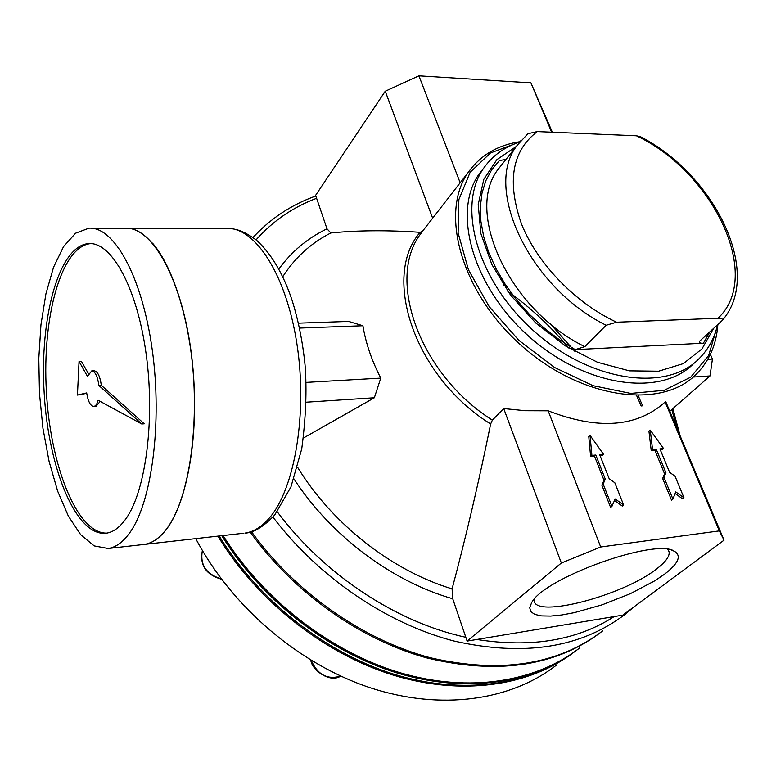 <?xml version="1.0" encoding="UTF-8"?>
<svg xmlns="http://www.w3.org/2000/svg" width="776" height="776" viewBox="0 0 776 776"><rect width="100%" height="100%" fill="white"/><g stroke="black" fill="none" stroke-linecap="round" stroke-linejoin="round"><path stroke-width="1.16" d="M505.942 159.468L499.404 160.516L491.674 169.789L485.825 180.701L482.003 193.088L480.344 206.746L480.916 221.432L483.749 236.874L488.831 252.763L496.087 268.797L505.409 284.637L516.612 299.943L529.465 314.387L543.724 327.666L559.059 339.49L575.171 349.617L584.832 346.649L606.153 325.251L616.61 322.215L717.945 318.257C763.516 276.285 713.086 171.855 636.446 135.79L537.273 131.59C511.976 150.893 506.709 181.671 521.482 223.944C537.254 263.568 575.394 303.106 616.61 322.215M521.21 140.223L517.359 145.112L527.923 133.714L537.273 131.59M636.446 135.79L640.384 136.663C714.153 174.367 763.516 272.861 722.437 320.236M665.682 401.512L724.037 540.174L622.788 615.135L467.123 641.102L561.349 563.007L600.702 546.993L719.333 530.881L724.037 540.174M422.658 231.083L432.649 218.182L385.255 91.219L315.609 195.339L326.987 228.813L330.857 232.965C357.881 230.268 387.641 230.055 420.155 232.325L422.658 231.083L420.718 233.78C385.953 278.875 419.603 374.352 492.372 420.136L490.655 423.977C478.647 482.662 465.794 537.622 452.088 588.868L452.728 598.762L467.123 641.102M299.517 328.064L362.925 325.745L348.608 321.419L298.44 323.155M306.18 382.393L380.774 378.116C371.714 360.53 365.758 343.079 362.925 325.745M707.76 359.337L712.426 359.065L710.35 354.36M693.23 377.039L710.011 375.943L712.426 359.065M303.513 437.965L374.342 397.768L380.774 378.116M306.355 402.191L374.342 397.768M717.945 318.257C721.35 317.947 722.795 318.664 722.272 320.43L699.642 341.168C699.079 342.788 700.33 343.467 703.395 343.205L575.171 349.617M533.985 599.557L534.053 600.537C535.003 618.841 623.293 595.522 656.603 568.915C665.575 562.057 669.736 556.392 669.106 551.911L667.797 549.408M664.314 574.366L654.702 580.855L630.345 593.679L602.234 604.795L574.347 612.652L561.746 614.98L550.679 616.086L541.59 615.911L534.868 614.437L530.823 611.682L529.698 607.734L531.618 602.719C543.569 578.081 655.788 537.671 674.47 551.29C681.803 555.878 678.418 563.57 664.314 574.366M385.255 91.219L418.914 75.825L530.9 82.848L552.366 132.23M665.129 401.997L719.333 530.881M432.649 218.182L437.955 211.508M492.372 420.136L503.702 408.554L561.349 563.007M665.003 402.113C637.018 427.295 598.073 430.185 548.157 410.805L525.333 410.717L503.702 408.554M663.567 448.538L659.91 448.887L669.591 472.303L675.033 476.192L683.976 497.765L675.77 491.906L672.908 499.084L671.55 500.171L662.646 478.501L664.576 473.806L654.925 450.371L651.239 450.72L648.949 431.262L650.249 430.117L663.567 448.538L662.248 449.663L660.308 449.847M672.908 499.084L663.984 477.395L662.646 478.501M663.984 477.395L665.905 472.7L664.576 473.806M665.905 472.7L656.234 449.246L654.925 450.371M656.234 449.246L652.548 449.595L651.239 450.72M652.548 449.595L650.249 430.117M683.976 497.765L682.618 498.852L675.13 493.507M603.524 454.3L599.664 454.668L609.199 478.753L614.815 482.74L623.623 504.943L615.145 498.929L611.934 506.33L610.615 507.446L601.856 485.145L604.009 480.295L594.513 456.191L590.633 456.56L588.771 436.539L590.032 435.375L603.524 454.3L602.234 455.444L600.061 455.657M611.934 506.33L603.156 484.011L601.856 485.145M603.156 484.011L605.309 479.161L604.009 480.295M605.309 479.161L595.793 455.037L594.513 456.191M595.793 455.037L591.904 455.415L590.633 456.56M591.904 455.415L590.032 435.375M623.623 504.943L622.294 506.049L614.466 500.491M548.157 410.805L600.702 546.993M418.914 75.825L460.187 182.796M530.9 82.848L551.649 132.192M669.804 411.319L710.011 375.943M195.765 538.622C231.51 606.599 298.712 664.033 369.939 687.662C441.282 711.117 511.403 700.427 556.664 664.935M217.911 536.129C256.982 600.595 323.553 653.314 392.423 674.868C461.4 696.198 528.359 686.207 572.639 653.188M568.75 347.968C550.785 326.415 530.425 307.471 507.669 291.145M219.191 535.983C258.534 600.411 325.309 652.975 394.227 674.315C463.262 695.422 530.115 685.198 574.24 652.005M221.771 535.692C261.425 599.664 328.025 651.675 396.614 672.811C465.319 693.725 531.803 683.656 575.84 650.822M575.229 351.741L549.99 323.495M507.553 287.818L503.449 284.967M641.189 406.023L636.679 395.682M642.664 405.916L638.192 395.682M251.443 531.638C295.404 592.592 363.003 639.909 430.243 657.738C500.51 673.927 558.012 664.964 602.739 630.859M506.233 312.873C518.155 327.365 531.773 340.053 547.119 350.917M483.885 167.897L479.335 173.708C451.836 211.664 472.613 286.732 529.213 336.648C585.492 386.952 660.832 397.215 693.424 363.798M321.914 636.165L321.332 637.241M106.797 533.102C77.134 533.937 50.246 465.474 46.385 391.24C42.069 317.025 61.275 246.041 90.841 243.596M100.201 401.405L96.049 406.275M77.445 395.081L86.669 392.928C88.086 401.58 90.462 406.071 93.789 406.411C95.623 406.149 97.078 404.102 98.135 400.28L141.717 423.977L98.891 385.488C97.553 376.205 95.147 371.355 91.675 370.938L87.484 376.389L79.055 361.451L77.445 395.081L86.737 393.335M88.503 373.79L81.451 361.344L79.055 361.451M141.717 423.977L144.258 423.803L101.336 385.352C99.997 376.079 97.582 371.238 94.1 370.821L91.84 370.928M126.207 228.212C152.115 227.484 180.74 277.333 190.76 349.219C200.926 420.999 189.606 499.133 166.646 528.96C159.662 538.156 152.222 543.307 144.317 544.413L243.548 533.248M152.484 243.121C173.843 267.497 191.119 324.475 194.116 385.517C197.123 446.559 185.493 503.876 166.627 528.863M90.773 228.173L125.227 228.231C151.204 226.495 180.207 275.839 190.489 348.017C200.926 420.078 189.645 498.978 166.549 528.97C159.565 538.166 152.125 543.316 144.229 544.422L142.968 544.568M129.611 532.947C122.909 542.23 115.75 547.41 108.136 548.486L94.206 545.906L80.714 534.742L68.346 516.059L57.657 491.13L49.082 461.39L42.952 428.342L39.479 393.519L38.8 358.454L40.963 324.707L45.929 293.803L53.534 267.293L63.535 246.652L75.534 233.227L88.978 228.173C113.985 226.398 142.105 276.421 152.222 349.636C162.494 422.726 151.805 502.693 129.611 532.947M125.964 518.688C119.795 527.399 113.189 532.239 106.147 533.209C76.232 536.837 48.403 468.355 44.183 393.092C39.479 317.869 58.879 245.4 88.823 243.577C111.492 241.908 136.819 287.091 145.995 352.925C155.307 418.633 145.917 490.849 125.964 518.688M98.891 385.488L101.336 385.352M502.79 163.435L498.59 168.712C464.048 211.082 509.056 309.925 584.832 346.649M293.949 478.908C330.741 535.576 391.812 581.437 452.728 598.762M297.557 467.22C332.099 523.858 391.832 570.7 452.088 588.868M703.395 343.205L709.817 331.847M476.852 639.482C531.298 648.067 577.082 640.423 614.194 616.571M677.021 428.449L671.803 409.563M472.797 166.442L468.267 172.35C439.294 212.818 461.264 292.523 521.385 345.553C581.156 398.98 661.152 409.796 695.975 374.517C709.138 361.393 716.432 344.709 717.868 324.475M316.608 198.287C292.94 207.202 272.764 221.053 256.08 239.852M277.265 511.791C324.125 574.706 396.584 622.42 465.823 637.3M326.987 228.813C307.635 238.145 291.582 251.56 278.846 269.059M224.497 544.383L222.751 543.86M502.77 163.455L517.359 145.112C482.837 187.385 529.232 287.508 606.153 325.251M330.857 232.965C310.992 243.072 294.958 257.671 282.745 276.731M420.155 232.325C381.278 276.692 414.733 376.961 490.655 423.977M223.071 535.547C263.365 600.071 331.032 652.247 400.309 672.811C469.693 693.162 536.332 681.881 579.817 647.814C536.1 682.046 469.238 693.317 399.824 672.947C330.518 652.354 262.909 600.158 222.712 535.595M250.163 532.016C293.483 592.389 360.015 639.521 426.577 657.873C496.136 674.683 553.521 666.691 598.723 633.905M272.929 517.058C318.732 577.431 387.059 623.778 454.232 641.092C524.285 656.787 581.37 647.766 625.466 614.049L633.905 606.91M517.767 142.736L490.422 152.998L470.12 172.311L458.878 199.597L458.121 232.955L468.413 269.718L489.219 306.665L518.843 340.325L554.597 367.504L593.077 385.701L630.713 393.413L664.159 390.318L690.756 377.146L708.663 355.457L716.937 327.356M479.335 173.708L483.846 167.956C456.356 205.902 477.337 281.174 534.208 331.323C590.749 381.87 666.303 392.307 698.875 358.881C708.245 349.549 714.483 338.171 717.587 324.737M516.312 146.431L496.892 159.633L483.797 179.343L478.22 204.515L480.868 233.576L491.858 264.538L510.589 295.132L535.779 323L565.529 345.96L597.539 362.285L629.346 370.841L658.611 371.2L683.326 363.614L701.97 348.928L713.571 328.403M202.41 550.572C199.791 564.676 206.067 574.124 221.247 578.906M311.273 660.473C317.646 674.771 327.453 679.98 340.703 676.09M127.186 228.231L226.398 228.386C254.887 226.737 286.169 274.2 296.859 343.506C307.723 412.696 294.909 488.637 269.456 517.873C261.764 526.836 253.587 531.909 244.925 533.093C253.471 532.947 263.404 526.914 274.714 515.002L290.932 486.94L301.738 448.858C305.88 417.682 306.986 389.717 305.046 364.972C302.63 341.401 298.217 319.557 291.805 299.429C282.968 273.443 271.251 253.742 256.662 240.347C243.606 230.734 236.758 229.085 228.658 228.396M668.408 550.194L669.106 551.911M671.88 550.271L674.47 551.29M519.959 141.678C497.62 145.112 480.383 155.336 468.267 172.35L422.532 231.238M253.025 237.475C270.504 218.551 291.436 204.719 315.822 195.979M680.106 435.782L672.86 408.632M483.846 167.956C492.692 155.53 504.613 146.926 519.6 142.124M202.381 550.533C199.548 565.19 205.921 574.754 221.49 579.226M310.885 660.24C311.215 668.825 329.102 683.607 340.742 676.109M144.229 544.422L108.136 548.486M90.414 243.567L88.823 243.577M96.214 406.265L93.789 406.411"/></g></svg>
